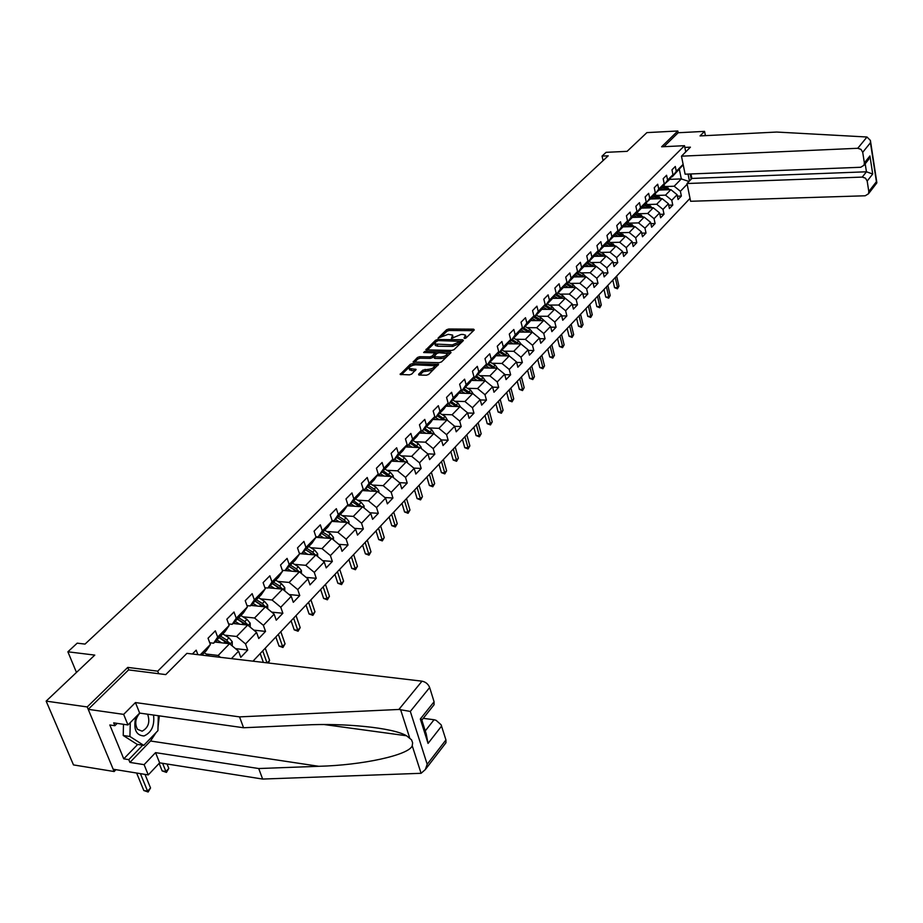 <?xml version="1.0" encoding="UTF-8"?>
<svg xmlns="http://www.w3.org/2000/svg" width="923" height="923" viewBox="0 0 923 923"><rect width="100%" height="100%" fill="white"/><g stroke="black" fill="none" stroke-linecap="round" stroke-linejoin="round"><path stroke-width="1.38" d="M464.477 338.522L466 337.991L474.26 329.938L473.637 329.176L448.716 329.015L446.559 329.753L438.079 338.13L448.151 334.334L452.605 335.061L451.474 338.395L461.05 334.438L463.138 334.461L465.561 335.187L464.038 337.98L464.477 338.522M418.604 374.219L419.18 375.05L426.391 375.211L428.664 374.426L438.563 364.308L412.419 363.639L410.193 364.4L400.144 374.45L409.466 374.853L411.716 374.069L416.1 369.396L409.189 368.508C409.016 366.593 411.15 365.358 415.569 364.827L434.283 365.727C434.445 367.654 432.299 368.877 427.88 369.408L422.815 370.135L418.604 374.219L418.834 375.015M705.403 135.646L704.561 131.378L678.163 132.739L677.817 130.997L646.896 132.612L627.098 151.349L606.111 152.33L602.05 156.091L608.211 155.814L85.031 644.092L77.197 643.158L67.887 651.8L76.471 672.429M128.77 669.925L127.755 667.398L87.224 706.937L46.15 701.122L94.781 655.099L67.887 651.8M127.755 667.398L157.718 671.171L684.497 145.696L685.743 151.868M677.817 130.997L661.606 146.792L684.497 145.696M451.832 350.428L454.035 349.667L463.392 340.541L462.781 339.756L437.71 339.514L435.529 340.264L425.895 349.875L451.832 350.428M451.035 352.598L441.482 361.908L439.244 362.681L413.158 362.035L417.473 357.466L419.688 356.705L429.899 356.866L432.114 356.093L434.987 352.898L423.645 352.528L424.776 351.444L450.424 351.79L451.035 352.598M87.224 706.937L114.14 771.536L73.482 764.913L46.15 701.122M158.71 673.709L157.718 671.171M252.983 661.18L690.012 198.364M690.185 173.974L691.223 179.131M197.891 654.661L196.195 650.161L192.388 654.003M200.118 654.926L210.386 644.496L208.044 638.208L215.347 630.824L217.666 637.101L229.158 625.436L226.873 619.183L233.992 612.007L236.242 618.237L247.433 606.861L245.23 600.665L252.152 593.662L254.344 599.846L265.259 588.77L263.101 582.621L269.851 575.802L271.985 581.928L282.611 571.129L280.523 565.026L287.099 558.38L289.176 564.472L299.548 553.938L297.506 547.881L303.921 541.397L305.94 547.443L316.058 537.174L314.074 531.163L320.327 524.841L322.3 530.829L332.165 520.814L330.226 514.849L336.341 508.677L338.256 514.63L347.879 504.846L345.998 498.928L351.963 492.905L353.832 498.812L363.224 489.259L361.389 483.387L367.216 477.503L369.027 483.364L378.211 474.041L376.422 468.215L382.11 462.469L383.876 468.284L392.84 459.181L391.098 453.389L396.659 447.782L398.378 453.551L407.147 444.655L405.439 438.91L410.873 433.429L412.558 439.163L421.119 430.464L419.457 424.765L424.765 419.411L426.403 425.099L434.779 416.596L433.152 410.931L438.344 405.693L439.948 411.346L448.128 403.028L446.547 397.409L451.624 392.287L453.181 397.894L461.188 389.771L459.642 384.187L464.604 379.18L466.138 384.741L473.972 376.792L472.461 371.254L477.318 366.35L478.806 371.877L486.467 364.089L485.002 358.597L489.744 353.797L491.209 359.278L498.708 351.663L497.266 346.206L501.916 341.51L503.347 346.956L510.684 339.502L509.277 334.08L513.834 329.488L515.219 334.887L522.406 327.584L521.034 322.208L525.499 317.708L526.86 323.073L533.898 315.92L532.559 310.578L536.921 306.171L538.259 311.501L545.147 304.498L543.843 299.19L548.112 294.875L549.416 300.16L556.177 293.295L554.896 288.034L559.084 283.799L560.353 289.049L566.976 282.323L565.718 277.096L569.837 272.954L571.072 278.158L577.567 271.57L576.344 266.378L580.371 262.317L581.582 267.485L587.951 261.024L586.751 255.867L590.697 251.887L591.885 257.021L598.127 250.687L596.95 245.564L600.827 241.653L601.992 246.764L608.119 240.545L606.965 235.457L610.761 231.627L611.903 236.692L617.914 230.6L616.783 225.547L620.51 221.785L621.629 226.816L627.525 220.839L626.417 215.82L630.074 212.128L631.17 217.136L636.951 211.263L635.866 206.279L639.454 202.656L640.527 207.617L646.204 201.86L645.142 196.911L648.661 193.357L649.723 198.283L655.284 192.63L654.245 187.727L657.707 184.231L658.734 189.123L664.214 183.573L663.187 178.693L666.591 175.266L667.594 180.135L672.971 174.678L671.967 169.832L675.301 166.463L676.294 171.297L683.124 164.352M688.062 174.055L689.458 180.966M687.15 184.242L680.389 191.28L681.359 196.057L678.07 199.495L677.09 194.718L671.771 200.256L672.763 205.056L669.417 208.552L668.414 203.741L663.002 209.383L664.018 214.217L660.603 217.782L659.576 212.936L654.061 218.682L655.099 223.551L651.626 227.185L650.588 222.305L644.969 228.154L646.019 233.046L642.489 236.75L641.416 231.846L635.693 237.799L636.778 242.726L633.178 246.499L632.082 241.561L626.255 247.629L627.352 252.59L623.683 256.444L622.575 251.46L616.622 257.644L617.752 262.651L614.014 266.562L612.872 261.555L606.815 267.855L607.969 272.896L604.15 276.888L602.996 271.835L596.812 278.273L597.989 283.338L594.1 287.411L592.924 282.323L586.624 288.887L587.824 293.987L583.855 298.141L582.644 293.018L576.217 299.71L577.452 304.844L573.402 309.078L572.168 303.932L565.614 310.751L566.872 315.92L562.742 320.235L561.484 315.055L554.792 322.012L556.073 327.215L551.862 331.622L550.57 326.407L543.751 333.503L545.066 338.753L540.763 343.252L539.447 337.991L532.479 345.237L533.829 350.521L529.433 355.113L528.083 349.817L520.976 357.213L522.349 362.531L517.872 367.216L516.488 361.885L509.231 369.442L510.638 374.796L506.058 379.584L504.65 374.207L497.232 381.926L498.674 387.325L494.001 392.217L492.547 386.806L484.979 394.686L486.444 400.121L481.679 405.116L480.191 399.671L472.449 407.724L473.961 413.192L469.08 418.304L467.569 412.812L459.654 421.038L461.2 426.553L456.216 431.779L454.658 426.241L446.57 434.664L448.151 440.213L443.052 445.544L441.459 439.983L433.199 448.59L434.814 454.185L429.599 459.631L427.972 454.024L419.515 462.827L421.176 468.457L415.846 474.041L414.173 468.388L405.52 477.399L407.216 483.075L401.759 488.786L400.051 483.087L391.19 492.305L392.933 498.016L387.36 503.866L385.595 498.132L376.538 507.558L378.326 513.326L372.615 519.303L370.804 513.523L361.528 523.179L363.362 528.983L357.513 535.109L355.655 529.294L346.16 539.182L348.04 545.032L342.041 551.308L340.149 545.447L330.411 555.577L332.338 561.461L326.2 567.887L324.25 561.992L314.27 572.375L316.254 578.306L309.966 584.894L307.959 578.94L297.737 589.589L299.767 595.566L293.318 602.315L291.264 596.327L280.777 607.242L282.865 613.264L276.254 620.187L274.143 614.153L263.378 625.344L265.536 631.413L258.752 638.52L256.571 632.428L245.541 643.919L247.745 650.034L240.788 657.326L238.549 651.2L231.408 658.63M210.386 644.496L206.36 650.6L201.906 655.134M214.782 642.039L229.573 643.712L218.174 655.445L206.256 654.038M209.74 642.766L213.628 643.204L225.108 631.54L229.158 625.436M218.174 655.445L220.435 657.326M229.573 643.712L238.549 651.2M217.666 637.101L213.628 643.204M233.023 623.486L247.71 625.056L236.6 636.478L224.831 635.174M228.616 623.948L232.192 624.329L243.372 612.964L247.433 606.861M236.6 636.478L245.541 643.919M247.71 625.056L256.571 632.428M236.242 618.237L232.192 624.329M250.791 605.407L265.386 606.861L254.563 618.006L242.911 616.795M246.995 605.626L250.26 605.95L261.163 594.862L265.259 588.77M254.563 618.006L263.378 625.344M265.386 606.861L274.143 614.153M254.344 599.846L250.26 605.95M268.12 587.789L282.611 589.139L272.066 599.996L260.54 598.877M264.901 587.755L267.889 588.032L278.504 577.221L282.611 571.129M272.066 599.996L280.777 607.242M282.611 589.139L291.264 596.327M271.985 581.928L267.889 588.032M282.346 570.356L299.421 571.845L289.13 582.436L277.731 581.398M282.334 570.322L285.057 570.564L295.418 560.03L299.548 553.938M289.13 582.436L297.737 589.589M299.421 571.845L307.959 578.94M289.176 564.472L285.057 570.564M299.444 553.662L315.804 554.977L305.767 565.314L294.495 564.357M299.34 553.327L301.809 553.523L311.916 543.243L316.058 537.174M305.767 565.314L314.27 572.375M315.804 554.977L324.25 561.992M305.94 547.443L301.809 553.523M315.943 537.336L331.807 538.524L322 548.608L310.843 547.72M315.908 536.736L318.147 536.909L328.011 526.883L332.165 520.814M322 548.608L330.411 555.577M331.807 538.524L340.149 545.447M322.3 530.829L318.147 536.909M331.772 521.368L347.417 522.464L337.853 532.306L326.811 531.498M332.072 520.549L334.091 520.687L343.714 510.904L347.879 504.846M337.853 532.306L346.16 539.182M347.417 522.464L355.655 529.294M338.256 514.63L334.091 520.687M347.233 505.792L362.658 506.773L353.313 516.384L342.387 515.645M347.844 504.743L349.655 504.858L359.047 495.305L363.224 489.259M353.313 516.384L361.528 523.179M362.658 506.773L370.804 513.523M353.832 498.812L349.655 504.858M362.324 490.563L377.542 491.463L368.415 500.843L357.593 500.174M363.189 489.305L364.85 489.409L374.023 480.075L378.211 474.041M368.415 500.843L376.538 507.558M377.542 491.463L385.595 498.132M369.027 483.364L364.85 489.409M377.069 475.691L392.079 476.499L383.172 485.671L372.454 485.06M378.084 474.226L379.699 474.307L388.652 465.192L392.84 459.181M383.172 485.671L391.19 492.305M392.079 476.499L400.051 483.087M383.876 468.284L379.699 474.307M391.467 461.154L406.293 461.881L397.582 470.834L386.968 470.292M392.633 459.492L394.19 459.562L402.947 450.655L407.147 444.655M397.582 470.834L405.52 477.399M406.293 461.881L414.173 468.388M398.378 453.551L394.19 459.562M405.543 446.94L420.173 447.586L411.67 456.343L401.159 455.847M406.835 445.094L408.358 445.163L416.919 436.452L421.119 430.464M411.67 456.343L419.515 462.827M420.173 447.586L427.972 454.024M412.558 439.163L408.358 445.163M419.307 433.049L433.752 433.625L425.434 442.175L415.027 441.736M420.726 431.018L422.203 431.076L430.579 422.561L434.779 416.596M425.434 442.175L433.199 448.59M433.752 433.625L441.459 439.983M426.403 425.099L422.203 431.076M432.76 419.457L447.032 419.953L438.898 428.33L428.584 427.937M434.306 417.254L435.748 417.3L443.928 408.981L448.128 403.028M438.898 428.33L446.57 434.664M447.032 419.953L454.658 426.241M439.948 411.346L435.748 417.3M445.924 406.166L460.023 406.593L452.062 414.785L441.84 414.439M447.586 403.801L448.982 403.836L456.989 395.702L461.188 389.771M452.062 414.785L459.654 421.038M460.023 406.593L467.569 412.812M453.181 397.894L448.982 403.836M458.789 393.152L472.726 393.521L464.938 401.528L454.82 401.24M460.577 390.637L461.938 390.671L469.772 382.699L473.972 376.792M464.938 401.528L472.449 407.724M472.726 393.521L480.191 399.671M466.138 384.741L461.938 390.671M471.388 380.414L485.163 380.726L477.537 388.56L467.511 388.318M473.28 377.749L474.607 377.784L482.268 369.985L486.467 364.089M477.537 388.56L484.979 394.686M485.163 380.726L492.547 386.806M478.806 371.877L474.607 377.784M483.721 367.942L497.335 368.196L489.871 375.88L479.937 375.673M485.717 365.139L487.009 365.162L494.509 357.536L498.708 351.663M489.871 375.88L497.232 381.926M497.335 368.196L504.65 374.207M491.209 359.278L487.009 365.162M495.789 355.736L509.254 355.932L501.95 363.454L492.097 363.281M497.889 352.805L499.147 352.817L506.496 345.352L510.684 339.502M501.95 363.454L509.231 369.442M509.254 355.932L516.488 361.885M503.347 346.956L499.147 352.817M507.615 343.783L520.918 343.933L513.765 351.294L504.004 351.155M509.808 340.725L511.03 340.737L518.23 333.422L522.406 327.584M513.765 351.294L520.976 357.213M520.918 343.933L528.083 349.817M515.219 334.887L511.03 340.737M519.188 332.072L532.352 332.165L525.349 339.376L515.669 339.283M521.483 328.888L522.672 328.9L529.721 321.735L533.898 315.92M525.349 339.376L532.479 345.237M532.352 332.165L539.447 337.991M526.86 323.073L522.672 328.9M530.529 320.593L543.555 320.639L536.69 327.711L527.091 327.653M532.906 317.293L534.071 317.304L540.97 310.278L545.147 304.498M536.69 327.711L543.751 333.503M541.386 320.639L539.874 319.335L541.224 317.95L550.57 326.407M538.259 311.501L534.071 317.304M541.651 309.343L554.527 309.355L547.801 316.277L538.282 316.254M544.109 305.94L545.239 305.94L552 299.064L556.177 293.295M547.801 316.277L554.792 322.012M554.527 309.355L561.484 315.055M549.416 300.16L545.239 305.94M552.542 298.325L565.28 298.279L558.692 305.063L549.254 305.075M555.081 294.806L556.188 294.806L562.811 288.068L566.976 282.323M558.692 305.063L565.614 310.751M565.28 298.279L572.168 303.932M560.353 289.049L556.188 294.806M563.215 287.514L575.825 287.434L569.364 294.091L560.007 294.125M565.834 283.903L566.918 283.892L573.414 277.292L577.567 271.57M569.364 294.091L576.217 299.71M575.825 287.434L582.644 293.018M571.072 278.158L566.918 283.892M573.679 276.912L586.163 276.796L579.829 283.315L570.552 283.384M576.379 273.208L577.429 273.196L583.798 266.724L587.951 261.024M579.829 283.315L586.624 288.887M586.163 276.796L592.924 282.323M581.582 267.485L577.429 273.196M583.947 266.516L596.304 266.366L590.085 272.758L580.89 272.862M586.705 262.732L587.743 262.709L593.997 256.363L598.127 250.687M590.085 272.758L596.812 278.273M596.304 266.366L602.996 271.835M591.885 257.021L587.743 262.709M594.02 256.329L606.249 256.132L600.158 262.409L591.02 262.536M596.846 252.441L597.862 252.429L603.988 246.199L608.119 240.545M600.158 262.409L606.815 267.855M606.249 256.132L612.872 261.555M601.992 246.764L597.862 252.429M603.861 246.326L616.01 246.095L610.022 252.244L600.965 252.406M606.792 242.357L607.772 242.334L613.783 236.23L617.914 230.6M610.022 252.244L616.622 257.644M616.01 246.095L622.575 251.46M611.903 236.692L607.772 242.334M613.518 236.507L625.575 236.242L619.714 242.288L610.726 242.461M616.541 232.458L617.51 232.434L623.406 226.447L627.525 220.839M619.714 242.288L626.255 247.629M625.575 236.242L632.082 241.561M621.629 226.816L617.51 232.434M622.99 226.873L634.978 226.573L629.209 232.504L620.302 232.7M626.117 222.755L627.063 222.731L632.843 216.836L636.951 211.263M629.209 232.504L635.693 237.799M634.978 226.573L641.416 231.846M631.17 217.136L627.063 222.731M632.29 217.413L644.196 217.09L638.543 222.904L629.694 223.135M635.509 213.225L636.432 213.201L642.108 207.421L646.204 201.86M638.543 222.904L644.969 228.154M644.196 217.09L650.588 222.305M640.527 207.617L636.432 213.201M641.416 208.125L653.253 207.767L647.704 213.478L638.924 213.732M644.727 203.868L651.211 198.168L655.284 192.63M647.704 213.478L654.061 218.682M653.253 207.767L659.576 212.936M649.723 198.283L645.627 203.845M650.38 199.01L662.137 198.63L656.691 204.237L647.981 204.502M653.772 194.684L660.141 189.088L664.214 183.573M656.691 204.237L663.002 209.383M662.137 198.63L668.414 203.741M658.734 189.123L654.661 194.649M659.184 190.046L670.871 189.642L665.518 195.145L656.876 195.434M662.668 185.661L668.91 180.17L672.971 174.678M665.518 195.145L671.771 200.256M670.871 189.642L677.09 194.718M667.594 180.135L663.533 185.638M669.498 179.362L681.301 178.912L674.182 186.227L665.61 186.538M671.39 176.812L672.244 176.778L683.216 164.79M674.182 186.227L680.389 191.28M679.374 169.509L681.301 178.912L688.962 181.473M676.294 171.297L672.244 176.778M114.14 771.536L115.94 769.678M602.05 156.091L603.065 160.625M677.39 196.184L681.359 196.057M668.714 205.171L672.763 205.056M659.876 214.332L664.018 214.217M650.877 223.654L655.099 223.551M641.704 233.15L646.019 233.046M632.359 242.818L636.778 242.726M622.84 252.671L627.352 252.59M613.137 262.709L617.752 262.651M603.25 272.943L607.969 272.896M593.166 283.373L597.989 283.338M582.875 294.01L587.824 293.987M572.387 304.855L577.452 304.844M561.692 315.908L566.872 315.92M550.766 327.192L556.073 327.215M539.62 338.706L545.066 338.753M528.244 350.452L533.829 350.521M516.626 362.439L522.349 362.531M504.766 374.68L510.638 374.796M492.651 387.175L498.674 387.325M480.272 399.947L486.444 400.121M467.615 412.985L473.961 413.192M454.681 426.311L461.2 426.553M441.413 439.936L448.151 440.213M427.764 453.851L434.814 454.185M413.804 468.088L421.176 468.457M399.509 482.648L407.216 483.075M384.879 497.532L392.933 498.016M369.892 512.761L378.326 513.326M354.536 528.36L363.362 528.983M338.787 544.316L348.04 545.032M322.658 560.665L332.338 561.461M306.113 577.406L316.254 578.306M289.141 594.55L299.767 595.566M271.72 612.134L282.865 613.264M253.825 630.144L265.536 631.413M235.457 648.615L247.745 650.034M465.746 338.176L465.757 335.88M452.812 338.026L452.789 335.764M473.522 330.653L449.12 330.492L446.974 331.23L441.448 336.503M435.218 342.445L427.187 350.105M462.665 341.245L460.727 341.233M460.565 341.36L438.113 340.587L435.425 342.225L434.964 344.025L452.385 344.89L460.565 341.36L460.831 342.341M435.344 344.325L435.379 345.514L437.721 346.217L437.306 344.717M460.969 342.86L452.801 346.39L437.721 346.217M414.45 362.266L417.9 358.966L417.473 357.466M435.056 353.14L435.264 354.974L432.541 357.605L430.326 358.366L420.115 358.205L417.9 358.966M435.056 353.082L437.41 353.105M446.674 353.244L450.32 353.29M440.559 357.028C444.909 356.509 447.02 355.309 446.894 353.428L439.013 352.748L436.798 353.509L433.937 356.716L440.559 357.028L440.986 358.539C445.336 358.02 447.436 356.82 447.309 354.94L447.067 354.074M434.295 357.974L435.102 358.447L434.675 356.936M440.986 358.539L435.102 358.447M434.468 366.408L434.71 367.25C434.871 369.177 432.737 370.4 428.307 370.931L423.253 371.657L419.734 375.061M409.42 369.338L411.543 370.608L411.116 369.085M415.246 370.677L411.543 370.608M413.1 365.15L409.824 366.673M409.385 367.089L401.436 374.68M437.71 365.589L434.041 365.52M669.856 189.677L663.695 185.465M663.752 189.896L660.776 188.223M660.73 190L659.772 189.457M668.033 189.746L662.195 186.296M661.653 187.034L666.568 189.792M615.26 277.535L617.556 287.653L618.952 286.165L616.656 276.058M618.952 286.165L617.429 288.795L614.556 287.664L612.837 280.107M614.556 287.664L617.556 287.653L617.429 288.795M135.808 716.998C133.2 729.101 135.935 735.412 144 735.966C151.534 732.597 154.718 725.628 153.564 715.048M139.858 713.121C135.358 718.256 134.562 723.655 137.481 729.308L142.142 731.189C148.418 727.693 150.253 722.04 147.634 714.217M158.306 715.717L157.925 730.658L143.757 745.369L137.089 744.342L123.221 735.493L123.497 724.301M143.757 745.369L129.924 736.496L130.281 722.594M123.221 735.493L129.924 736.496M866.985 137.008L870.401 140.434L870.458 142.73L862.717 152.295L860.997 149.376L857.767 148.28L866.985 137.008L776.728 132.047L700.038 135.912L704.561 131.378M690.969 173.951L691.881 178.451L687.012 183.515L690.6 201.272L865.197 195.78L868.474 193.784L868.808 191.534L867.182 181.07L865.474 178.185L862.278 177.089L866.443 171.793L872.708 174.009L867.182 181.07M687.012 183.515L862.278 177.089M684.843 147.426L690.416 147.172L681.474 156.172L685.12 174.182L860.732 167.259L863.997 165.263L864.366 162.91L862.717 152.295M681.474 156.172L857.767 148.28M678.163 132.739L663.902 146.688M691.881 178.451L866.443 171.793L865.197 163.763M864.366 162.91L869.928 155.941L867.585 160.764M868.808 191.534L876.412 181.681L876.342 183.573M156.079 732.574L150.53 741.007L129.935 762.41L144.103 764.659L155.549 752.637L258.728 768.536L262.64 779.058L421.084 773.301L425.341 769.54L427.187 764.279L445.947 739.934L445.947 742.773L445.036 743.938M258.728 768.536L318.816 766.298C362.07 765.236 408.912 755.164 412.235 745.796L412.627 742.83L411.52 739.796L406.535 735.769C393.244 727.693 343.956 722.836 304.255 725.04L243.568 727.751L139.661 713.087L127.962 724.959L113.702 722.871L114.867 725.72L109.814 724.982L123.763 758.844L128.793 759.629L142.707 745.207M144.103 764.659L148.268 774.916L113.183 769.228L88.216 709.337L128.574 669.902L165.759 674.598L186.896 653.357L422.007 681.174C425.688 681.947 428.226 684.058 429.656 687.531L434.087 701.768L434.052 704.757L433.083 705.968M155.549 752.637L159.644 762.848L148.268 774.916M262.64 779.058L159.644 762.848M429.656 687.531L410.32 711.425L398.874 709.464L239.53 716.883L135.439 702.565L123.659 714.379L127.962 724.959M123.659 714.379L88.216 709.337M129.935 762.41L128.793 759.629M135.439 702.565L139.661 713.087M239.53 716.883L243.568 727.751M425.249 730.912L434.064 719.744L436.094 720.309L441.102 724.774L445.947 739.934M434.064 719.744L423.242 718.336M159.333 715.867L158.018 727.162M117.186 723.378L114.867 725.72M123.763 758.844L137.7 744.446M434.052 704.757L422.249 719.582L420.323 719.005L434.087 701.768M441.621 726.032L428.053 743.407L426.23 734.004L421.707 719.709M661.18 198.653L654.949 194.361M654.995 198.86L651.95 197.153M651.95 198.953L650.969 198.41M659.345 198.71L653.403 195.191M652.838 195.953L657.857 198.768M606.446 286.868L608.788 297.044L610.207 295.522L607.876 285.357M610.207 295.522L608.672 298.175L605.765 297.056L604.011 289.441M605.765 297.056L608.788 297.044L608.672 298.175M652.353 207.802L646.042 203.418M646.065 207.987L642.973 206.244M643.008 208.079L642.016 207.525M650.496 207.848L644.45 204.248M643.873 205.021L648.984 207.894M597.493 296.352L599.869 306.598L601.311 305.051L598.935 294.818M601.311 305.051L599.765 307.728L596.835 306.598L595.047 298.937M596.835 306.598L599.869 306.598L599.765 307.728M643.366 217.113L636.985 212.636M636.974 217.286L633.824 215.509M633.893 217.367L632.878 216.79M641.485 217.159L635.324 213.467M634.747 214.251L639.962 217.205M588.366 306.009L590.801 316.312L592.266 314.743L589.843 304.452M592.266 314.743L590.697 317.454L587.743 316.312L585.92 308.605M587.743 316.312L590.801 316.312L590.697 317.454M634.216 226.597L627.744 222.028M627.721 226.758L624.513 224.935M624.617 226.827L623.556 226.227M632.301 226.643L626.036 222.858M625.448 223.666L630.755 226.677M579.079 315.839L581.559 326.211L583.048 324.608L580.579 314.258M583.048 324.608L581.478 327.342L578.49 326.2L576.633 318.447M578.49 326.2L581.559 326.211L581.478 327.342M624.894 236.253L618.341 231.592M618.295 236.403L615.018 234.546M615.168 236.473L614.072 235.838M622.956 236.3L616.633 232.458M615.964 233.242L621.387 236.334M569.641 325.854L572.168 336.284L573.679 334.657L571.164 324.238M573.679 334.657L572.087 337.414L569.064 336.249L567.172 328.461M569.064 336.249L572.168 336.284L572.087 337.414M615.387 246.106L608.753 241.341M608.684 246.233L605.35 244.33M605.534 246.291L604.392 245.633M613.426 246.141L607.242 242.345M606.319 243.003L611.845 246.176M560.019 336.041L562.592 346.529L564.138 344.879L561.565 334.391M564.138 344.879L562.522 347.659L559.488 346.494L557.55 338.649M559.488 346.494L562.592 346.529L562.522 347.659M605.707 256.144L603.7 253.952L598.992 251.275M598.889 256.248L595.485 254.31M595.727 256.294L594.527 255.613M603.723 256.167L597.666 252.429M596.477 252.96L602.119 256.202M550.223 346.413L552.854 356.97L554.423 355.286L551.804 344.729M554.423 355.286L552.796 358.101L549.716 356.924L547.754 349.032M549.716 356.924L552.854 356.97L552.796 358.101M595.843 266.366L593.789 264.105L589.036 261.394M588.909 266.459L585.436 264.474M585.724 266.493L584.478 265.789M593.835 266.401L587.813 262.64M586.44 263.09L592.208 266.412M540.243 356.97L542.932 367.596L544.535 365.877L541.859 355.263M544.535 365.877L542.886 368.727L539.782 367.539L537.774 359.601M539.782 367.539L542.932 367.596L542.886 368.727M585.782 276.796L583.682 274.466L578.894 271.72M578.733 276.865L575.191 274.835M575.537 276.9L574.233 276.15M583.751 276.819L577.636 272.989M576.217 273.427L582.101 276.831M530.09 367.735L532.825 378.418L534.463 376.676L531.729 365.993M534.463 376.676L532.79 379.549L529.652 378.349L527.61 370.365M529.652 378.349L532.825 378.418L532.79 379.549M575.525 287.434L573.379 285.011L568.545 282.242M568.36 287.48L564.749 285.403M565.141 287.503L563.791 286.73M573.471 287.445L567.276 283.534M565.787 283.961L571.799 287.457M519.741 378.684L522.533 389.448L524.195 387.672L521.414 376.919M524.195 387.672L522.51 390.567L519.349 389.368L517.249 381.326M519.349 389.368L522.533 389.448L522.51 390.567M565.072 298.279L562.868 295.775L558 292.972M557.78 298.302L554.088 296.179M554.538 298.314L553.131 297.506M562.984 298.291L556.696 294.287M555.323 294.806L561.288 298.291M509.196 389.852L512.046 400.686L513.742 398.874L510.904 388.052M513.742 398.874L512.034 401.805L508.838 400.594L506.704 392.494M508.838 400.594L512.046 400.686L512.034 401.805M554.4 309.355L552.15 306.759L547.235 303.909M546.993 309.343L543.22 307.163M543.728 309.343L542.263 308.501M552.289 309.355L545.908 305.259M544.778 305.94L550.57 309.355M498.455 401.24L501.362 412.131L503.081 410.285L500.185 399.394M503.081 410.285L501.362 413.25L498.132 412.027L495.951 403.882M498.132 412.027L501.362 412.131L501.362 413.25M541.224 317.95L536.263 315.078M535.986 320.616L532.133 318.377M532.698 320.604L531.163 319.716M539.874 319.335L534.902 316.451M534.013 317.304L539.643 320.627M487.494 412.835L490.471 423.795L492.224 421.915L489.271 410.966M492.224 421.915L490.482 424.915L487.217 423.68L484.99 415.488M487.217 423.68L490.471 423.795L490.482 424.915M532.444 332.234L530.067 329.384L525.06 326.465M524.76 332.107L520.814 329.811M521.437 332.084L519.845 331.161M530.252 332.153L523.676 327.873M522.81 328.761L528.487 332.142M476.326 424.661L479.372 435.691L481.16 433.775L478.137 422.746M481.16 433.775L479.395 436.798L476.095 435.564L473.822 427.314M476.095 435.564L479.372 435.691L479.395 436.798M521.137 344.106L518.68 341.049L513.626 338.095M513.292 343.841L509.254 341.487M509.958 343.806L508.296 342.837M518.888 343.91L512.219 339.526M511.33 340.437L517.099 343.887M464.95 436.717L468.042 447.817L469.876 445.867L466.784 434.768M469.876 445.867L468.099 448.924L464.754 447.678L462.435 439.371M464.754 447.678L468.042 447.817L468.099 448.924M509.577 356.197L507.05 352.944L501.962 349.967M501.581 355.828L497.462 353.405M498.224 355.77L496.493 354.755M507.292 355.909L500.52 351.421M499.608 352.355L505.481 355.886M453.331 449.016L456.504 460.185L458.373 458.189L455.212 447.02M458.373 458.189L456.562 461.292L453.193 460.035L450.816 451.67M453.193 460.035L456.504 460.185L456.562 461.292M497.739 368.531L495.19 365.104L490.044 362.081M489.64 368.058L485.417 365.577M486.259 368L484.448 366.927M495.455 368.162L488.579 363.57M487.644 364.516L493.609 368.127M441.494 461.558L444.724 472.807L446.628 470.765L443.409 459.527M446.628 470.765L444.805 473.891L441.402 472.634L438.967 464.223M441.402 472.634L444.724 472.807L444.805 473.891M485.648 381.13L483.064 377.519L477.872 374.45M477.433 380.553L473.107 377.992M474.03 380.472L472.138 379.365M483.364 380.68L476.372 375.984M475.426 376.942L481.494 380.645M429.414 474.353L432.714 485.671L434.664 483.594L431.364 472.276M434.664 483.594L432.818 486.756L429.368 485.486L426.888 477.018M429.368 485.486L432.714 485.671L432.818 486.756M473.303 393.994L470.684 390.198L465.446 387.095M464.973 393.313L460.542 390.683M461.535 393.221L459.573 392.056M471.018 393.475L463.911 388.652M462.942 389.644L469.115 393.429M417.081 487.402L420.461 498.801L422.446 496.678L419.077 485.29M422.446 496.678L420.576 499.885L417.092 498.593L414.554 490.078M417.092 498.593L420.461 498.801L420.576 499.885M460.692 407.147L458.039 403.155L452.755 400.005M452.235 406.351L447.943 403.812M448.774 406.247L446.72 405.024M458.396 406.547L451.185 401.597M450.193 402.613L456.47 406.489M404.493 500.728L407.954 512.196L409.974 510.038L406.524 498.582M409.974 510.038L408.081 513.28L404.562 511.977L401.966 503.404M404.562 511.977L407.954 512.196L408.081 513.28M447.793 420.588L445.117 416.388L439.775 413.204M439.21 419.688L435.195 417.288M435.737 419.561L433.591 418.281M445.509 419.907L438.171 414.831M437.156 415.869L443.548 419.838M391.652 514.342L395.182 525.879L397.248 523.664L393.729 512.138M397.248 523.664L395.332 526.952L391.767 525.637L389.125 517.018M391.767 525.637L395.182 525.879L395.332 526.952M434.618 434.329L431.906 429.922L426.507 426.703M425.907 433.314L422.169 431.076M422.411 433.175L420.161 431.826M432.322 433.568L424.868 428.364M423.842 429.414L430.337 433.487M378.534 528.233L382.145 539.851L384.256 537.59L380.657 525.983M384.256 537.59L382.318 540.901L378.718 539.586L375.996 530.91M378.718 539.586L382.145 539.851L382.318 540.901M421.153 448.393L421.142 447.159L418.396 443.767L412.95 440.49M412.304 447.24L408.531 444.978M408.774 447.09L406.432 445.671M418.846 447.528L411.277 442.186M410.216 443.271L416.838 447.447M365.139 542.412L368.831 554.112L370.988 551.804L367.296 540.128M370.988 551.804L369.027 555.161L365.381 553.835L362.601 545.101M365.381 553.835L368.831 554.112L369.027 555.161M407.378 462.781L407.366 461.35L404.574 457.912L399.082 454.601M398.39 461.488L394.571 459.181M394.836 461.315L392.39 459.839M405.07 461.823L397.363 456.331M396.29 457.439L403.016 461.719M351.444 556.915L355.24 568.683L357.432 566.318L353.659 554.561M357.432 566.318L355.447 569.722L351.755 568.383L348.917 559.592M351.755 568.383L355.24 568.683L355.447 569.722M393.279 477.491L393.267 475.853L390.441 472.391L384.891 469.022M384.153 476.072L380.276 473.718M380.576 475.887L378.015 474.33M390.971 476.441L383.137 470.811M382.03 471.93L388.895 476.326M337.46 571.718L341.337 583.567L343.587 581.155L339.722 569.329M343.587 581.155L341.568 584.594L337.841 583.255L334.934 574.394M337.841 583.255L341.337 583.567L341.568 584.594M378.857 492.559L378.845 490.701L375.984 487.206L370.377 483.79M369.592 490.99L365.646 488.59M365.993 490.782L363.616 489.328M374.38 491.221L376.515 491.348L374.196 489.028L368.589 485.613M367.446 486.767L374.438 491.278M323.177 586.855L327.146 598.773L329.442 596.316L325.484 584.409M329.442 596.316L327.388 599.8L323.615 598.439L320.639 589.532M323.615 598.439L327.146 598.773L327.388 599.8M364.1 507.973L364.077 505.896L361.181 502.366L355.517 498.905M354.674 506.266L350.682 503.82M351.063 506.035L349.079 504.823M361.781 506.727L353.682 500.762M352.517 501.95L359.635 506.589M359.197 506.162L361.701 506.577M308.559 602.327L312.632 614.326L314.974 611.811L310.924 599.823M314.974 611.811L312.909 615.341L309.078 613.968L306.032 605.003M309.078 613.968L312.632 614.326L312.909 615.341M348.986 523.768L348.975 521.449L346.033 517.884L340.31 514.376M339.422 521.91L335.349 519.407M335.776 521.657L334.138 520.641M346.644 522.406L344.164 519.799L338.429 516.28M343.598 521.437L346.529 522.164M337.241 517.491L344.498 522.256M293.618 618.145L297.783 630.224L300.183 627.652L296.041 615.583M300.183 627.652L298.083 631.228L294.218 629.844L291.103 620.821M294.218 629.844L297.783 630.224L298.083 631.228M333.515 539.943L333.491 537.382L330.515 533.782L324.734 530.217M323.788 537.924L319.658 535.375M320.119 537.648L318.435 536.609M331.149 538.478L328.6 535.744L322.808 532.167M327.423 537.001L330.999 538.132M321.585 533.402L328.98 538.317M278.342 634.332L282.611 646.481L285.069 643.85L280.811 631.713M285.069 643.85L282.934 647.473L279.023 646.077L275.827 636.997M279.023 646.077L282.611 646.481L282.934 647.473M317.674 556.523L317.639 553.708L314.616 550.062L308.778 546.439M307.774 554.331L303.575 551.723M304.082 554.031L302.363 552.969M315.262 554.942L312.655 552.069L306.805 548.447M310.255 554.527L311.409 553.339L305.559 549.716L312.851 554.308L315.089 554.492M311.409 553.339L313.093 554.758M262.709 650.877L266.989 662.841M267.312 662.876L269.597 660.418L265.247 648.2M263.378 662.402L260.194 653.542M268.443 663.002L269.597 660.418M301.429 573.518L301.394 570.426L298.337 566.745L292.429 563.065M291.368 571.141L287.099 568.487M287.653 570.818L285.888 569.722M298.983 571.81L296.318 568.799L290.41 565.118M289.187 566.364L296.525 571.06L298.787 571.256M289.13 566.422L296.814 571.614M284.792 590.939L284.757 587.559L281.642 583.844L275.665 580.106M274.558 588.389L270.208 585.667M270.808 588.032L268.997 586.901M282.288 589.105L279.577 585.955L273.6 582.217M272.389 583.451L279.796 588.216L282.08 588.436M272.285 583.544L280.131 588.909M267.728 608.811L267.682 605.13L264.52 601.369L258.486 597.585M257.321 606.065L252.89 603.273M253.537 605.684L251.679 604.507M265.155 606.838L262.409 603.538L256.363 599.742M255.152 600.977L262.651 605.823L264.947 606.042M255.025 601.104L263.032 606.63M250.225 627.144L250.179 623.152L246.972 619.356L240.868 615.503M239.634 624.19L235.123 621.341M235.838 623.786L233.911 622.575M247.572 625.033L244.803 621.571L238.688 617.718M237.476 618.952L245.057 623.867L247.364 624.11M237.315 619.114L245.483 624.813M232.273 645.962L232.215 641.647L228.962 637.805L222.789 633.882M221.497 642.8L216.905 639.881M217.666 642.362L215.694 641.104M229.527 643.712L226.735 640.077L220.562 636.155M219.351 637.389L227.012 642.385L229.342 642.65M219.143 637.597L227.485 643.481M209.359 656.022L204.248 652.757M162.621 763.321L165.909 771.513L168.805 768.409L167.051 764.013M168.805 768.409L166.44 772.389L162.16 770.913L159.137 763.39M162.16 770.913L165.909 771.513L166.44 772.389M140.411 773.647L147.565 791.149L150.541 787.977L145.003 774.385M150.541 787.977L148.142 792.003L143.803 790.526L136.627 773.024M143.803 790.526L147.565 791.149L148.142 792.003M465.492 338.303L465.111 336.93M452.512 338.176L452.143 336.814M446.974 331.23L446.559 329.753M449.12 330.492L448.716 329.015M473.926 330.261L473.637 329.176M426.253 350.059L426.045 349.298M435.944 341.729L435.529 340.264M438.01 340.599L437.71 339.514M463.069 340.852L462.781 339.756M452.801 346.39L452.385 344.89M459.827 343.979L459.412 342.479M413.527 362.22L413.308 361.435M420.115 358.205L419.688 356.705M430.326 358.366L429.899 356.866M432.541 357.605L432.114 356.093M435.264 354.974L434.837 353.474M425.099 352.551L424.776 351.444M450.736 352.886L450.424 351.79M423.253 371.657L422.815 370.135M425.503 370.873L425.065 369.362M428.307 370.931L427.88 369.408M415.685 370.261L415.373 369.165M400.524 374.634L400.294 373.827M410.62 365.912L410.193 364.4M412.858 365.139L412.419 363.639M438.125 365.185L437.814 364.077M667.087 189.03L668.137 187.946M876.412 181.681L870.458 142.73M869.928 155.941L872.708 174.009M421.084 773.301L412.235 745.796M409.616 737.662L400.57 709.556M410.32 711.425L427.187 764.279M428.053 743.407L420.323 719.005M398.874 709.464L422.007 681.174M150.53 741.007L318.816 766.298M658.364 197.972L659.437 196.864M649.469 207.075L650.565 205.956M640.424 216.34L641.531 215.197M631.205 225.777L632.336 224.624M621.814 235.4L622.967 234.223M612.249 245.195L613.426 243.995M602.5 255.186L603.7 253.952M592.566 265.363L593.789 264.105M582.436 275.735L583.682 274.466M572.11 286.315L573.379 285.011M561.576 297.102L562.868 295.775M550.835 308.109L552.15 306.759M528.694 330.792L530.067 329.384M517.272 342.479L518.68 341.049M505.619 354.42L507.05 352.944M493.724 366.604L495.19 365.104M481.575 379.041L483.064 377.519M480.052 380.611L480.629 380.011M469.161 391.756L470.684 390.198M467.58 393.383L468.203 392.748M456.481 404.747L458.039 403.155M454.843 406.432L455.501 405.762M443.525 418.027L445.117 416.388M441.817 419.769L442.509 419.054M430.268 431.595L431.906 429.922M428.503 433.406L429.241 432.656M420.53 447.886L421.142 447.263M416.723 445.474L418.396 443.767M414.889 447.355L415.673 446.547M406.651 462.181L407.366 461.442M402.878 459.666L404.574 457.912M400.963 461.615L401.793 460.762M392.448 476.799L393.267 475.956M388.698 474.18L390.441 472.391M386.714 476.21L387.602 475.31M377.911 491.763L378.845 490.805M374.196 489.028L375.984 487.206M372.142 491.14L373.065 490.194M363.027 507.085L364.089 506M359.359 504.235L361.181 502.366M357.213 506.427L358.205 505.423M347.786 522.776L348.975 521.564M344.164 519.799L346.033 517.884M341.937 522.083L342.975 521.01M332.188 538.836L333.491 537.486M328.6 535.744L330.515 533.782M326.281 538.109L327.388 536.978M316.197 555.3L317.639 553.812M312.655 552.069L314.616 550.062M299.813 572.168L301.406 570.529M296.318 568.799L298.337 566.745M293.826 571.36L295.048 570.102M283.015 589.462L284.757 587.674M279.577 585.955L281.642 583.844M276.981 588.609L278.273 587.293M265.789 607.196L267.682 605.246M262.409 603.538L264.52 601.369M259.709 606.296L261.071 604.911M248.114 625.39L250.179 623.267M244.803 621.571L246.972 619.356M241.999 624.444L243.43 622.979M229.989 644.058L232.215 641.75M226.735 640.077L228.962 637.805M223.828 643.066L225.327 641.52M461.073 342.468L460.704 341.129M435.379 345.514L434.964 344.025M434.364 358.216L433.937 356.716M409.627 370.019L409.189 368.508M863.997 165.263L868.797 159.252M876.804 182.962L868.474 193.784M876.815 182.431L870.47 140.861M324.423 724.578L406.535 735.769M445.947 742.773L425.341 769.54"/></g></svg>

